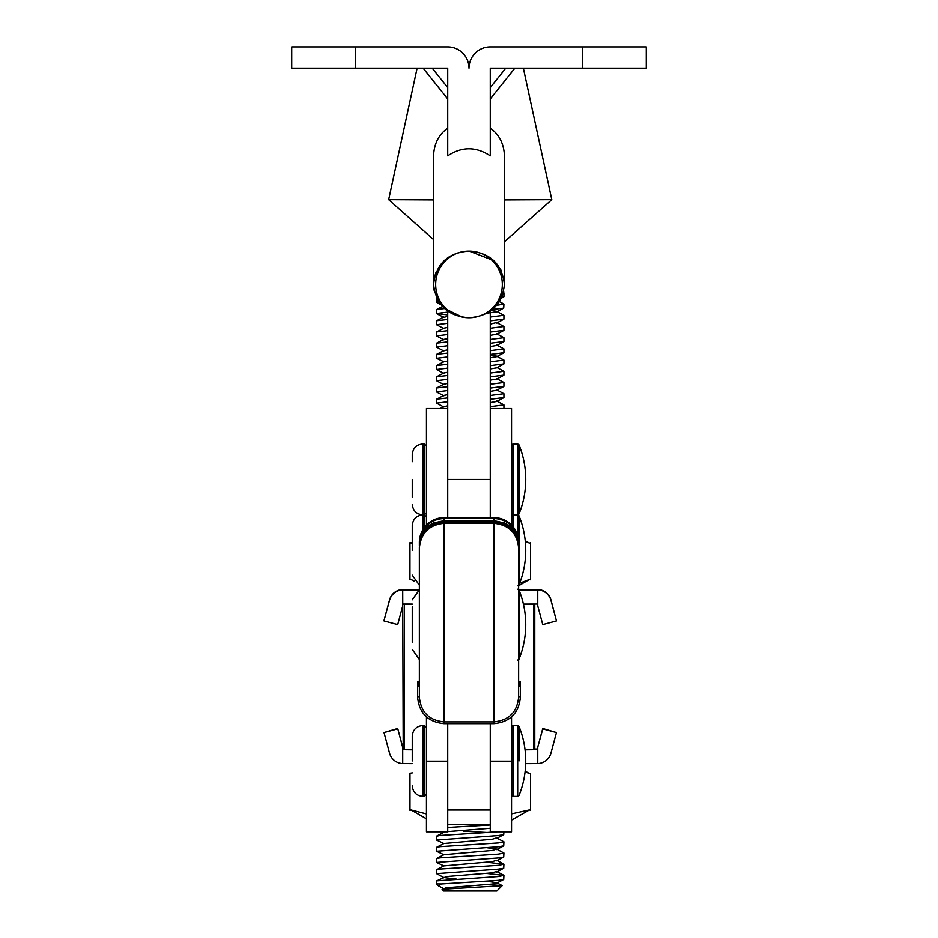 <?xml version="1.0" encoding="UTF-8"?>
<svg xmlns="http://www.w3.org/2000/svg" width="938" height="938" viewBox="0 0 938 938"><rect width="100%" height="100%" fill="white"/><g stroke="black" fill="none" stroke-linecap="round" stroke-linejoin="round"><path stroke-width="1.41" d="M518.995 550.336L518.995 584.902L518.995 515.771L517.682 514.88L517.682 443.979L512.957 443.979L511.538 445.398M412.274 550.336L412.274 525.514C412.908 519.054 416.449 515.513 422.909 514.88L422.909 443.979C416.449 444.6 412.908 448.153 412.274 454.613L412.274 461.707M403.234 749.005L397.724 728.463L403.234 749.392M556.445 732.519L542.75 728.463L537.24 749.005L542.75 728.849L556.445 732.519L550.946 753.062A14.176 14.176 0 0 1 537.744 763.567L525.69 763.614M402.73 747.527L402.73 763.567L412.274 763.602M402.73 763.567A14.176 14.176 0 0 1 389.54 753.062L384.029 732.519L397.724 728.849M397.724 728.463L384.029 732.519M534.766 749.403L537.24 749.392M537.24 749.005L534.766 749.005M537.744 747.527L537.744 763.567M525.046 749.79L534.766 749.685L534.766 604.049M412.274 749.779L403.234 749.685L402.73 589.861L419.368 589.427M523.486 604.447L534.766 604.33M511.538 761.164L490.269 761.164L490.269 831.83L511.538 831.83L511.538 716.878M426.462 761.164L426.462 831.83L447.731 831.83L447.731 761.164L426.462 761.164L426.462 716.878M403.234 604.33L412.274 604.424M490.269 311.088L490.269 517.588L490.269 408.522L511.538 408.522L511.538 525.046M518.995 760.929L518.995 726.364L518.995 760.929M412.274 760.929L412.274 736.107C412.908 729.647 416.449 726.106 422.909 725.473L422.909 796.374C416.449 795.752 412.908 792.2 412.274 785.739M490.269 723.644L490.269 810.01L447.731 810.01L447.731 723.644M518.995 624.626L518.995 659.191L518.995 590.061L517.682 589.181M412.274 642.354L412.274 606.898M426.462 525.046L426.462 408.522L447.731 408.522L447.731 517.588L447.731 311.088M412.274 542.504L409.965 542.715L409.965 579.79L411.079 579.485L413.998 580.95M411.079 543.137L409.965 542.715L411.067 543.114M519.664 583.202L529.419 579.485L530.509 579.79L530.509 542.715L529.419 543.125L525.268 541.167M529.407 543.114L530.509 542.715L529.419 543.125L525.221 540.687M518.995 479.424L518.995 514.001L518.995 444.858L517.682 443.979M412.274 497.152L412.274 479.424M468.707 251.126L469.246 251.126C490.199 252.756 501.936 263.871 504.456 284.495C501.842 305.143 490.023 316.223 469 317.748A33.311 33.311 0 0 1 440.708 266.838A33.311 33.311 0 0 1 468.742 251.126L468.707 251.126M423.132 68.169L447.731 98.924M493.81 260.635L469.246 251.126A33.311 33.311 0 0 1 499.532 297.768A33.311 33.311 0 0 1 469 317.748C447.977 316.27 436.158 305.167 433.544 284.437L433.544 155.837C434.153 143.561 438.878 134.345 447.731 128.201M490.269 155.86C476 146.457 461.813 146.457 447.731 155.86L447.731 68.169L355.549 68.169L355.549 46.9L447.731 46.9A21.269 21.269 0 0 1 469 68.169A21.269 21.269 0 0 1 490.269 46.9L646.27 46.9L646.27 68.169L490.269 68.169L490.269 155.86M504.456 284.495L504.456 155.837C503.847 143.573 499.122 134.357 490.269 128.201M504.456 284.437L503.741 277.789M501.631 271.422L500.106 268.467M462.059 251.771L455.598 253.588M449.654 256.52L439.805 265.536M436.381 271.387L434.282 277.707M514.868 68.169L490.269 98.924M468.742 251.126C447.836 252.744 436.1 263.859 433.544 284.437L434.095 290.252M436.416 297.569L439.816 303.349M444.307 308.344L462.317 317.15M469.012 317.748L475.718 317.15M488.288 312.389L493.681 308.356M498.195 303.326L501.572 297.592M502.041 296.502L503.718 291.167M355.549 46.9L291.73 46.9L291.73 68.169L355.549 68.169M511.538 813.879L529.337 809.928L530.486 810.338L530.486 773.264L529.337 773.58L525.092 771.669M529.384 809.951L511.538 820.129M412.274 772.889L409.988 773.252L409.988 810.326L411.032 809.928L426.462 813.95M409.988 773.252L411.149 773.557M411.032 773.569L412.274 772.853M419.368 685.514L417.598 685.526L419.368 685.69M419.368 685.361L417.598 685.35L419.368 684.975M419.368 686.264L417.598 686.241L419.368 685.866M419.368 697.075C420.845 712.153 429.123 720.419 444.178 721.873L493.822 721.873L493.822 523.298L444.178 523.298C429.112 524.764 420.834 533.042 419.368 548.109L419.368 697.075L417.598 697.063L417.598 686.428L419.368 686.405M417.598 684.623L419.368 684.611L417.598 684.623M419.368 684.435L417.598 684.447L419.368 684.107M419.368 684.787L417.598 684.81L419.368 684.646M419.368 683.169L417.598 683.192L419.368 683.568M419.368 682.993L417.598 683.005L419.368 683.028M417.598 683.908L419.368 683.896L417.598 683.908M419.368 683.708L417.598 683.732L419.368 683.743M417.598 682.465L419.368 682.489L417.598 682.465M419.368 682.278L417.598 682.289L419.368 682.301M419.368 682.63L417.598 682.653L419.368 682.489M417.598 682.829L419.368 682.817L417.598 682.829M419.368 682.09L417.598 682.114L419.368 681.738M419.368 681.551L417.598 681.574L419.368 681.586M518.632 556.949L518.632 697.075L520.402 697.063C518.831 713.208 509.967 722.072 493.822 723.644L444.178 723.644C428.033 722.072 419.169 713.208 417.598 697.063M518.632 654.103L518.632 645.203M518.632 599.429L518.632 583.202M518.632 685.361L520.402 685.35L518.632 685.69M518.632 685.186L520.402 685.162L518.632 685.186M518.632 684.283L520.402 684.271L518.632 684.248L520.402 684.623L518.632 685.15M518.632 683.919L520.402 683.908L518.632 683.38M518.632 683.568L520.402 683.544L518.632 683.356M518.632 683.028L520.402 683.005L518.632 683.028M518.632 682.665L520.402 682.653L518.632 682.665M518.632 682.841L520.402 682.829L518.632 682.489L520.402 682.465L518.632 681.762L520.402 681.75L518.632 681.738M493.822 522.97L493.822 517.588A24.822 24.822 0 0 1 518.632 542.41L518.632 547.288M518.632 547.077L518.632 545.412M518.632 548.472L518.632 555.765M493.822 523.298C508.888 524.764 517.166 533.042 518.632 548.109L518.632 548.109A24.822 24.822 0 0 0 493.822 523.298L444.178 523.298L444.178 723.644M520.402 697.063L520.402 686.428L518.632 686.44L518.632 697.051C517.166 712.13 508.9 720.396 493.822 721.873L493.822 723.644M518.632 686.077L520.402 686.065L518.632 686.264M518.632 686.053L520.402 685.889L518.632 685.901M419.368 583.202L419.368 590.588M419.368 644.875L419.368 654.103M444.178 523.298A24.822 24.822 0 0 0 419.368 548.109L419.368 548.601M419.368 558.145L419.368 556.949M419.368 555.765L419.368 554.581M419.368 545.4L419.368 542.41A24.822 24.822 0 0 1 444.178 517.588L444.178 522.97M493.822 517.588L444.178 517.588M499.86 524.037L504.527 522.97L433.473 522.97L438.14 524.037M504.527 522.97A24.822 24.822 0 0 1 518.632 545.353A24.822 23.298 180 0 0 502.322 523.474M435.678 523.474A24.822 23.298 180 0 0 419.368 545.353A24.822 24.822 0 0 1 433.473 522.97M518.632 681.551L520.402 681.574L518.632 681.586M518.632 682.125L520.402 681.574M518.632 683.169L520.402 683.192L518.632 682.817M518.632 684.072L520.402 684.083L518.632 684.107M518.632 683.708L520.402 683.732L520.402 684.447L518.632 684.459L520.402 684.447L518.632 684.822L520.402 684.81L520.402 686.428L518.632 686.405M419.368 686.44L417.598 686.428M518.632 600.941L518.632 599.71M518.632 625.587L518.632 618.74M419.368 622.175L419.368 643.96M419.368 594.54L419.368 600.367M433.544 239.553L388.695 199.677L433.544 199.923M423.331 68.427L417.058 68.509L423.46 68.591M502.123 885.718L496.823 891.018L443.651 891.018L442.091 889.271L502.123 885.718L488.417 884.464M441.317 883.983L498.242 880.383L503.706 879.492L503.917 875.447L498.242 876.561L436.721 880.876L436.557 883.924L441.317 883.983L438.515 885.882L443.862 888.778M456.349 879.094L443.862 877.581L436.557 873.665L498.242 869.174L503.706 868.283L503.917 864.238L498.242 865.364L440.028 869.08L436.557 869.843L436.557 873.665M436.721 869.667L443.862 865.926L436.557 862.456L498.242 857.977L503.706 857.086L503.917 853.041L498.242 854.155L440.028 857.871L436.557 858.633L436.557 862.456M436.721 858.469L443.862 854.729L436.557 851.258L498.242 846.768L503.706 845.877L503.917 841.832L498.242 842.957L440.028 846.674L436.557 847.436L436.557 851.258M436.721 847.26L443.862 843.52L436.557 840.049L498.242 835.57L503.706 834.679L503.917 831.83M497.316 831.83L440.028 835.477L436.557 836.227L436.557 840.049M447.731 827.457L490.269 824.994M443.862 407.045L436.557 403.129L447.731 401.734M447.731 397.911L436.721 399.142L436.557 403.129M443.862 395.848L436.557 391.932L447.731 390.536M447.731 386.714L436.721 387.933L436.557 391.932M443.862 384.639L436.557 380.722L447.731 379.327M447.731 375.505L436.721 376.736L436.557 380.722M443.862 373.441L436.557 369.525L447.731 368.13M447.731 364.307L436.721 365.527L436.557 369.525M436.721 365.527L443.862 361.787L436.557 358.316L447.731 356.921M447.731 353.098L436.721 354.329L436.557 358.316M443.862 351.035L436.557 347.119L447.731 345.723M447.731 341.901L436.721 343.12L436.557 347.119M443.862 339.826L436.557 335.91L447.731 334.514M447.731 330.692L436.721 331.923L436.557 335.91M443.862 328.628L436.557 324.712L447.731 323.317M447.731 319.495L436.721 320.714L436.557 324.712M447.731 314.91L436.557 313.503L447.731 312.108M444.518 308.532L436.721 309.517L436.557 313.503M440.778 304.604L436.557 302.306L438.679 301.696M436.721 298.307L436.557 302.306M486.494 873.442L503.917 875.447M486.494 862.233L503.917 864.238M443.862 854.729L492.344 850.449L496.577 849.078L503.917 853.041M443.862 843.52L492.344 839.252L496.577 837.88L503.917 841.832M487.889 832.545L463.677 831.209M496.577 400.96L503.917 404.911L490.269 406.658M490.269 399.271L503.917 397.524L503.917 393.714L490.269 395.461M496.577 389.751L503.917 393.714M490.269 388.074L503.917 386.327L503.917 382.505L490.269 384.252M496.577 378.553L503.917 382.505M490.269 376.865L503.917 375.118L503.917 371.307L490.269 373.054M496.577 367.344L503.917 371.307M490.269 365.668L503.917 363.921L503.917 360.098L490.269 361.845M490.269 355.092L496.577 356.147L503.917 360.098M490.269 354.458L503.917 352.723M496.577 344.938L503.917 348.901L490.269 350.648M490.269 343.261L503.917 341.514L503.917 337.692L490.269 339.439M496.577 333.74L503.917 337.692M490.269 332.064L503.917 330.317L503.917 326.494L490.269 328.241M490.269 324.126L496.577 322.531L503.917 326.494M490.269 320.855L503.917 319.108L503.917 315.285L490.269 317.032M491.231 310.384L496.577 311.334L503.917 315.285M492.356 309.505L503.706 308.121L503.917 304.088L496.601 305.342M499.379 301.602L503.917 304.088M501.654 297.428L503.917 296.701L503.917 292.879L503.178 293.301M445.245 887.958L449.068 888.591M442.091 889.271L446.394 887.782L492.344 884.065L496.577 882.693L486.482 881.263M436.721 880.876L446.394 876.584L492.344 872.856L496.577 871.484L503.718 875.224M443.862 865.926L492.344 861.659L496.577 860.287L503.718 864.027M496.577 849.078L486.482 847.659M447.731 831.607L490.269 828.266M440.192 408.522L443.862 406.6L447.731 405.884M490.269 402.554L496.565 401.499L503.706 397.747M436.721 399.142L443.862 395.402L447.731 394.687M490.269 391.345L496.565 390.29L503.706 386.55M436.721 387.933L443.862 384.193L447.731 383.478M490.269 380.148L496.565 379.093L503.706 375.341M436.721 376.736L443.862 372.996L447.731 372.28M490.269 368.939L496.565 367.884L503.706 364.143M443.862 361.787L447.731 361.071M490.269 357.741L496.565 356.686L503.706 352.934M436.721 354.329L443.862 350.589L447.731 349.874M490.269 346.532L496.565 345.477L503.706 341.737M436.721 343.12L443.862 339.38L447.731 338.665M490.269 335.335L496.565 334.28L503.706 330.528M436.721 331.923L443.862 328.183L447.731 327.468M436.721 313.679L443.862 317.419L447.731 316.258M485.509 313.374L496.565 311.873L503.706 308.121M514.528 68.603L523.416 68.509L514.681 68.404M504.456 199.923L551.779 199.677L523.416 68.509M412.274 604.072L403.234 604.037M419.04 589.908L403.234 589.861M518.925 589.908L537.744 589.861A14.176 14.176 -0 0 1 550.946 600.367L556.445 620.909L542.75 624.579L537.24 604.037L523.404 604.084M556.445 620.909L550.946 599.98A14.176 14.176 180 0 0 537.744 589.486L518.632 589.416M403.234 589.474L402.73 589.486A14.176 14.176 180 0 0 389.54 599.98L384.029 620.534L389.54 600.367A14.176 14.176 -0 0 1 402.73 589.861M402.73 605.901L397.724 624.579L384.029 620.909M537.744 605.901L537.744 589.861M422.909 529.63L422.909 514.88C416.449 514.247 412.908 510.706 412.274 504.245M424.328 527.519L424.328 443.979L422.909 443.979M512.957 526.617L512.957 443.979M517.682 535.61L517.682 514.88L512.957 514.88L511.538 516.299M533.488 749.708L533.488 604.353M404.513 749.708L404.513 604.353M517.682 725.473L518.995 726.364A92.182 92.182 0 0 1 518.995 795.494L517.682 796.374L517.682 725.473L512.957 725.473L511.538 726.891M517.682 796.374L512.957 796.374L512.957 725.473M426.462 794.252L424.328 796.374L424.328 725.473L422.909 725.473M490.269 479.424L447.731 479.424M582.451 68.169L582.451 46.9M490.269 87.574L505.793 68.169M447.731 87.574L432.207 68.169M419.368 548.167A24.822 24.822 0 0 1 444.178 523.345L493.822 523.345A24.822 24.822 0 0 1 518.632 548.167M518.632 543.372A24.822 24.822 180 0 0 493.822 518.562L444.178 518.562A24.822 24.822 180 0 0 419.368 543.372M517.682 585.793L518.995 584.902A92.182 92.182 0 0 0 518.995 515.771M419.368 585.183L412.274 575.146M426.462 512.758L424.328 514.88L426.462 517.014M512.957 796.374L511.538 794.955M424.328 796.374L422.909 796.374M424.328 725.473L426.462 727.595M490.269 824.737L447.731 824.737M517.682 660.082L518.995 659.191A92.182 92.182 0 0 0 518.995 590.061M419.368 659.473L412.274 649.448M419.368 589.779L412.274 599.816M414.256 581.337L411.055 579.485M412.274 542.41L411.043 543.125M518.632 585.722L529.431 579.485M517.682 514.88L518.995 514.001A92.182 92.182 0 0 0 518.995 444.858M512.957 514.88L511.538 513.461M424.328 514.88L422.909 514.88M424.328 443.979L426.462 446.101M525.163 771.095L529.36 773.522M426.462 818.827L411.114 809.963M504.398 522.97L493.822 520.602L444.178 520.602L433.602 522.97M501.384 522.97L493.822 521.786L444.178 521.786L436.616 522.97M417.058 68.509L388.695 199.677M503.917 408.522L503.917 404.911M503.917 352.711L503.917 348.901M438.515 885.882L436.557 883.924M436.721 309.517L442.455 306.515M436.721 320.714L443.862 316.974M436.721 836.063L443.862 832.323M502.053 885.566L496.577 882.693M503.706 879.492L496.565 883.233M503.706 868.283L496.565 872.023M503.706 857.086L496.565 860.826M503.706 845.877L496.565 849.617M503.706 834.679L496.565 838.42M442.079 831.83L443.44 832.545M503.706 319.33L496.565 323.071M503.706 296.924L501.291 298.19M504.456 241.746L551.779 199.677"/></g></svg>
